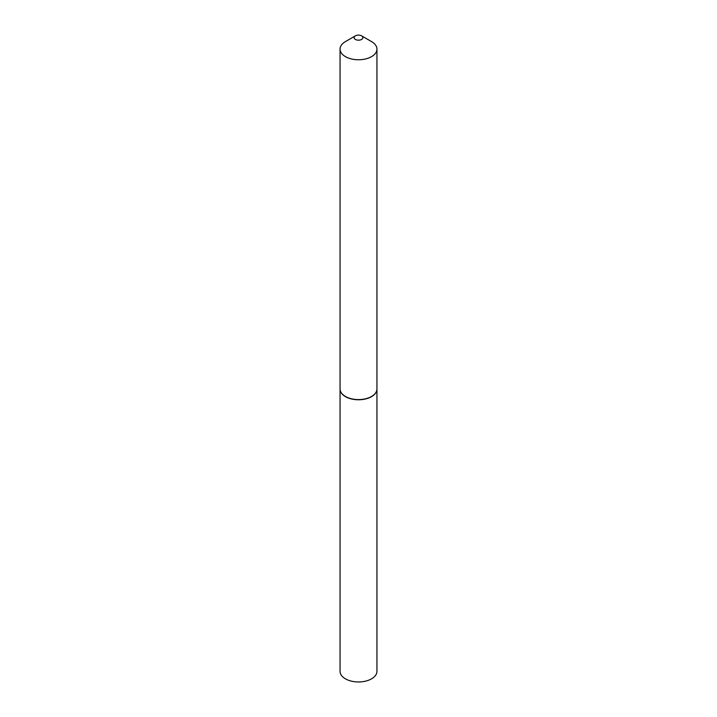 <?xml version="1.0" encoding="UTF-8"?>
<svg xmlns="http://www.w3.org/2000/svg" width="717" height="717" viewBox="0 0 717 717"><rect width="100%" height="100%" fill="white"/><g stroke="black" fill="none" stroke-linecap="round" stroke-linejoin="round"><path stroke-width="1.08" d="M340.055 389.026A18.445 10.647 0 0 0 340.055 389.116L340.055 671.309A18.445 10.647 0 0 0 351.447 681.15A18.445 10.647 0 0 0 371.54 678.838A18.445 10.647 0 0 0 376.945 671.309L376.945 389.116A18.445 10.647 0 0 0 376.945 389.026M340.055 389.116A18.445 10.647 0 0 0 351.447 398.957A18.445 10.647 0 0 0 371.54 396.644A18.445 10.647 0 0 0 376.945 389.116M355.399 39.435A4.383 2.536 0 0 0 361.601 39.435A4.383 2.536 0 0 0 361.601 35.85L371.54 41.586A18.445 10.647 0 0 1 376.945 49.114A18.445 10.647 0 0 1 365.553 58.955A18.445 10.647 0 0 1 345.46 56.643A18.445 10.647 0 0 1 340.055 49.114A18.445 10.647 0 0 1 345.46 41.586L355.399 35.85A4.383 2.536 0 0 0 355.399 39.435M371.46 396.51A18.221 10.522 0 0 1 371.379 396.555A18.221 10.522 0 0 1 345.621 396.555L345.46 396.465A18.445 10.647 0 0 0 371.54 396.465A18.445 10.647 0 0 0 376.945 388.937L376.945 49.114M340.055 49.114L340.055 388.937A18.445 10.647 0 0 0 345.46 396.465L345.621 396.555M371.54 41.586L361.601 35.85A4.383 2.536 0 0 0 355.399 35.85"/></g></svg>
